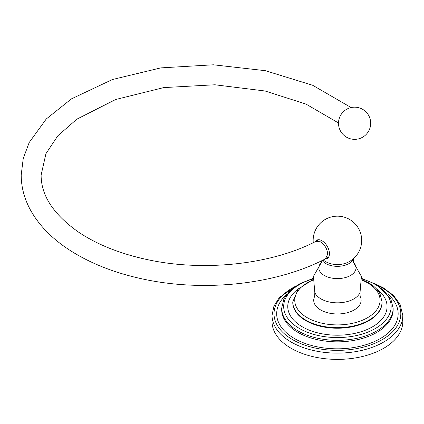 <?xml version="1.0" encoding="UTF-8"?>
<svg xmlns="http://www.w3.org/2000/svg" width="424" height="424" viewBox="0 0 424 424"><rect width="100%" height="100%" fill="white"/><g stroke="black" fill="none" stroke-linecap="round" stroke-linejoin="round"><path stroke-width="0.64" d="M299.577 283.852L279.448 297.441L273.931 306.086L272.033 315.382L272.033 321.636A65.381 37.747 180 0 0 291.182 348.327A65.381 37.747 0 0 0 362.441 356.51A65.381 37.747 0 0 0 402.8 321.636L402.8 315.382L400.055 304.246L393.377 295.327L383.238 287.774L375.256 283.852M314.809 292.496L314.709 296.365A23.702 13.685 0 0 0 325.277 312.032A23.702 13.685 0 0 0 354.178 309.96A23.702 13.685 0 0 0 360.13 296.365L360.029 292.496A23.23 13.409 180 0 1 353.844 298.904A23.23 13.409 0 0 1 331.065 302.323A23.23 13.409 0 0 1 314.809 292.496L313.437 276.358L321.493 262.329M322.203 260.479A16.478 9.514 0 0 0 349.069 263.548A16.478 9.514 180 0 0 353.325 259.297A16.478 9.514 180 0 0 353.648 258.47M323.115 260.029A24.263 24.263 0 0 0 327.98 262.785A15.99 9.233 0 0 0 346.853 262.785A24.263 24.263 0 0 0 358.428 228.298A24.263 24.263 0 0 0 313.257 242.676M315.281 241.669A10.547 6.09 60 0 1 316.691 240.217A10.547 6.09 60 0 1 321.964 240.742A10.547 6.09 60 0 1 328.86 250.033A10.547 6.09 60 0 1 327.238 258.486A10.547 6.09 60 0 1 325.187 258.979M351.125 107.558L312.695 85.288L265.302 70.681L213.389 64.798L160.791 67.888L112.392 79.532L71.407 98.887L46.253 118.996L29.198 142.512L23.23 158.518L21.2 175.064C21.242 186.777 24.147 198.082 29.908 208.99C38.77 225.43 52.82 239.65 72.064 251.66C92.58 264.364 116.743 273.607 144.558 279.384C205.364 292.253 276.999 284.244 325.494 258.826L327.694 254.193C327.28 249.015 324.927 244.945 320.639 241.987A9.959 5.75 -120 0 0 320.237 241.765L315.795 241.41C271.402 264.618 202.964 272.033 146.375 259.409C119.483 253.504 96.863 244.404 78.525 232.103C53.53 214.48 41.059 195.464 41.123 175.064L45.94 153.663L57.86 135.76L76.866 119.16L115.646 99.513L163.685 87.598L214.867 84.773L265.09 91.006L306.027 104.103L338.511 122.981M272.033 315.382A65.381 37.747 0 0 0 291.182 342.073A65.381 37.747 0 0 0 362.441 350.256A65.381 37.747 0 0 0 402.8 315.382M295.661 286.216A63.393 36.596 0 0 0 292.592 339.635A63.393 36.596 0 0 0 382.241 339.635A63.393 36.596 0 0 0 382.241 287.875A63.393 36.596 0 0 0 379.173 286.216M388.294 294.601A60.733 35.065 0 0 1 375.68 340.986A60.733 35.065 0 0 1 294.473 338.548A60.733 35.065 180 0 1 286.539 294.601M393.143 308.163L393.143 309.663A55.73 32.176 0 0 1 358.741 339.391A55.73 32.176 0 0 1 298.008 332.416A55.73 32.176 180 0 1 281.69 309.663L281.69 308.163A55.73 32.176 0 0 0 298.008 330.916A55.73 32.176 0 0 0 358.741 337.891A55.73 32.176 0 0 0 393.143 308.163L390.674 298.369L376.411 284.499L361.773 278.436M312.997 278.902A53.737 31.026 0 0 0 299.418 328.473A53.737 31.026 0 0 0 375.415 328.473A53.737 31.026 0 0 0 375.415 284.599A53.737 31.026 0 0 0 361.836 278.902M376.221 288.654A49.65 28.668 0 0 1 370.512 327.906A49.65 28.668 0 0 1 302.307 326.809A49.65 28.668 180 0 1 298.613 288.654M382.061 301.909L382.061 302.45A44.642 25.774 0 0 1 354.501 326.263A44.642 25.774 0 0 1 305.847 320.676A44.642 25.774 180 0 1 292.772 302.45L292.772 301.909A44.642 25.774 0 0 0 305.847 320.136A44.642 25.774 0 0 0 354.501 325.722A44.642 25.774 0 0 0 382.061 301.909L380.052 293.943C377.742 289.581 373.915 285.861 368.573 282.771L361.911 279.607M312.875 280.142A42.654 24.624 0 0 0 307.257 317.693A42.654 24.624 0 0 0 367.576 317.693A42.654 24.624 0 0 0 367.576 282.872A42.654 24.624 0 0 0 361.958 280.142M353.351 262.35A18.582 10.727 180 0 1 350.558 275.457A18.582 10.727 0 0 1 325.976 276.326A18.582 10.727 0 0 1 321.482 262.35M313.06 278.436L300.303 283.465L290.334 290.408L283.926 298.835L281.69 308.163M312.923 279.607L298.252 289.041L292.772 301.909M353.34 262.329L361.402 276.358L360.029 292.496M321.805 260.675L321.424 262.456M353.409 262.456L353.325 259.297M328.68 256.976L325.839 258.619M370.682 123.267A16.086 16.086 0 0 0 354.596 107.177A16.086 16.086 0 0 0 338.506 123.267A16.086 16.086 0 0 0 354.596 139.353A16.086 16.086 0 0 0 370.682 123.267M318.721 239.724L315.854 241.378"/></g></svg>
